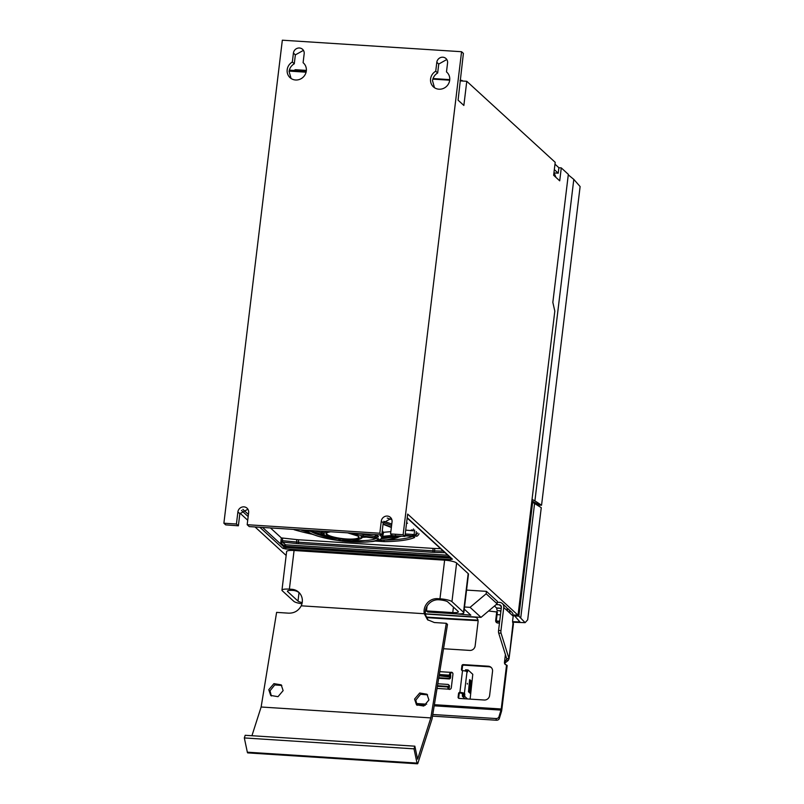 <?xml version="1.0" encoding="UTF-8"?>
<svg xmlns="http://www.w3.org/2000/svg" width="804" height="804" viewBox="0 0 804 804"><rect width="100%" height="100%" fill="white"/><g stroke="black" fill="none" stroke-linecap="round" stroke-linejoin="round"><path stroke-width="1.21" d="M428.11 620.216L425.507 614.839A12.412 11.708 132.5 0 1 425.376 611.08A12.412 11.708 132.5 0 1 438.783 599.774A7.447 1.497 -173.1 0 1 447.778 601.905L458.119 611.382A7.447 1.497 -173.1 0 1 458.35 611.814A7.447 1.497 -173.1 0 1 452.773 612.598L426.482 610.909L427.698 612.015L456.381 613.864A9.929 1.99 6.9 0 0 463.807 612.829A9.929 1.99 6.9 0 0 463.506 612.246L451.948 601.653A9.929 1.99 6.9 0 0 439.959 598.809L437.567 598.658A12.412 11.708 -47.5 0 0 424.15 609.965A12.412 11.708 -47.5 0 0 424.281 613.723L301.239 605.814A12.412 11.708 -47.5 0 0 302.274 602.136A12.412 11.708 -47.5 0 0 298.706 592.206A12.412 11.708 -47.5 0 0 291.782 589.292L289.39 589.141A9.929 1.99 6.9 0 0 281.963 590.176A9.929 1.99 6.9 0 0 282.264 590.749L293.832 601.342A9.929 1.99 6.9 0 0 301.962 603.784M239.944 513.113L247.722 520.248M255.119 527.022L286.164 555.474M478.078 620.668A685.018 137.564 6.9 0 1 438.14 618.366A685.018 137.564 6.9 0 1 426.331 617.583M554.981 164.157L558.891 167.745L561.282 167.895L568.338 174.357L552.84 302.364L554.82 311.148L518.027 615.211L514.439 614.98L515.505 615.954L518.861 616.165L525.112 622.658A685.018 137.564 6.9 0 1 512.671 622.206M499.636 621.673A685.018 137.564 6.9 0 1 496.289 621.532M518.027 615.211L407.658 514.068L404.945 536.399L392.452 535.645L390.573 533.926L403.126 534.73L404.945 536.399M426.1 617.05A682.526 137.072 -173.1 0 0 477.988 620.135M496.731 622.678A2.482 2.342 132.5 0 1 496.299 621A682.526 137.072 -173.1 0 0 499.696 621.15M512.63 621.673A682.526 137.072 -173.1 0 0 519.967 621.944L514.52 615.753L513.223 615.673M500.46 614.849L497.063 614.628M463.807 612.829L468.481 574.187A9.929 1.99 -173.1 0 0 468.179 573.604L456.622 563.011A9.929 1.99 -173.1 0 0 444.632 560.167L294.073 550.499A9.929 1.99 -173.1 0 0 286.636 551.534L281.963 590.176M425.356 613.804L481.013 617.371L497.103 603.804L497.395 601.392L486.45 591.362L466.561 590.086M501.364 606.688L499.274 604.779A2.482 2.342 -47.5 0 1 501.364 607.342L498.57 630.467A2.482 0.653 93.7 0 0 498.671 633.049L506.651 658.566L509.043 658.717L501.063 633.2A2.482 0.653 -86.3 0 1 500.962 630.627L503.756 607.502A4.965 4.683 132.5 0 0 499.565 602.357L497.294 602.216M488.591 610.98L497.374 612.065L496.299 621L495.686 620.447L496.771 611.512M440.572 548.65L434.833 548.479A12.412 2.492 6.9 0 1 433.054 548.398L298.656 539.765A12.412 2.492 6.9 0 1 296.807 539.615L281.34 537.906L270.687 528.148M391.267 518.379L383.206 522.922L381.749 535.002L249.24 526.59L247.18 524.71L379.82 533.233L381.277 521.153A5.588 5.266 -47.5 0 1 390.432 517.384A5.588 5.266 -47.5 0 1 392.04 521.846L390.573 533.926M460.069 80.872L466.772 81.294L463.858 105.455L458.079 100.158L463.395 53.386L461.576 51.717L282.335 40.2L223.884 523.213L225.703 524.881L238.376 525.806L239.833 513.726L247.923 509.233M432.853 79.124L449.697 80.199M466.772 81.294L555.202 162.328L553.634 175.272L559.715 180.84L561.282 167.895M573.805 179.382L534.911 500.842L541.554 505.234L580.116 186.558L573.805 179.382L568.277 174.87M292.344 61.998A9.929 9.367 -47.5 0 0 287.189 69.717A9.929 9.367 -47.5 0 0 290.043 77.656A9.929 9.367 -47.5 0 0 299.952 79.254A9.929 9.367 -47.5 0 0 306.314 70.943A9.929 9.367 -47.5 0 0 303.46 63.013A9.929 9.367 -47.5 0 0 303.098 62.692L304.173 53.767A5.588 5.266 -47.5 0 0 296.998 48.411A5.588 5.266 -47.5 0 0 293.42 53.084L292.344 61.998L294.284 63.787L295.369 54.863L303.45 50.371M294.284 63.787C291.319 65.546 289.591 68.109 289.098 71.466L291.068 78.47M434.461 87.676L432.532 80.712C433.024 77.355 434.733 74.782 437.657 72.983L438.743 64.059L446.793 59.516M461.576 51.717L403.126 534.73M558.891 167.745L558.227 173.192L554.117 172.93L555.966 177.413M554.318 169.604L558.227 173.192M534.911 500.842L532.037 499.435M531.856 500.902L538.399 504.46L541.554 505.234A694.947 139.564 6.9 0 1 538.318 505.103M538.248 505.666L538.399 504.46M515.505 615.954L515.615 615.05M518.861 616.165L532.64 502.289L541.263 507.666L527.685 619.824L525.112 622.658M532.64 502.289L531.695 502.229M534.61 503.254L520.761 617.713M282.516 542.157L285.581 544.8L285.742 546.288L284.244 545.936L280.757 542.74L282.516 542.157L282.355 540.69L282.707 542.167L296.485 543.494L296.807 539.615M281.34 537.906L280.757 542.74L282.355 540.69L282.656 538.248M405.075 535.364L405.568 533.997L412.874 534.459A1.246 0.593 103.3 0 1 412.1 535.806L416.964 536.208A75.737 15.206 -173.1 0 0 418.271 535.052A75.737 15.206 -173.1 0 0 419.035 533.755M405.065 535.424A63.536 12.763 -173.1 0 0 405.166 535.353L412.1 535.806A71.204 14.301 -173.1 0 1 411.377 536.218L404.512 535.786M411.377 536.218A1.246 0.593 103.3 0 1 411.236 536.218L413.467 536.75A1.246 0.593 -76.7 0 0 413.608 536.75L411.377 536.218M397.658 535.956L395.116 536.439L395.508 535.092M379.639 534.871A38.863 7.809 6.9 0 1 381.488 537.454L395.116 536.439M396.513 536.72A1.246 1.176 59.1 0 0 397.287 536.871L384.563 537.956L380.754 538.941A38.863 7.809 6.9 0 1 371.85 541.574A38.863 7.809 6.9 0 1 371.749 541.584C376.403 541.092 379.609 540.117 381.357 538.65L381.247 538.73A1.246 1.196 -132.2 0 1 380.754 538.941M397.287 536.871A56.26 11.296 6.9 0 1 386.031 539.836L388 539.595A58.742 11.799 -173.1 0 0 399.206 536.801L401.477 536.188M365.629 537.183A34.763 6.985 6.9 0 1 362.282 537.303M362.423 536.911A39.728 7.98 -173.1 0 0 364.353 536.901L364.282 536.851M391.88 519.736A59.596 11.97 -173.1 0 0 387.226 518.067M390.855 531.645L383.629 532.288L382.634 536.439L382.995 532.198L383.629 532.288M382.995 532.198A39.728 7.98 -173.1 0 0 382.282 530.63M375.89 534.65A36.331 7.296 -173.1 0 1 378.503 536.821L374.604 537.775L362.624 535.876A22.371 4.492 6.9 0 1 364.031 536.811L378.634 538.75A1.246 1.216 -148.4 0 1 377.739 538.509M347.911 541.434L365.076 542.097A36.331 7.296 -173.1 0 1 351.7 541.886A36.331 7.296 -173.1 0 1 348.011 541.605L345.398 541.434L352.202 540.7A22.371 4.492 6.9 0 1 348.433 540.549L338.605 540.539A36.331 7.296 -173.1 0 1 319.178 536.539A36.331 7.296 -173.1 0 1 319.158 536.539L312.736 534.419A38.863 7.809 6.9 0 1 312.736 534.419A38.863 7.809 6.9 0 1 305.249 530.379M363.89 536.781L360.825 536.992A18.623 3.739 6.9 0 1 358.494 539.273L352.202 540.7A1.246 1.065 77.2 0 0 352.624 540.71L345.489 541.444L341.79 541.052M347.408 539.132L348.433 540.549L345.67 539.574A18.623 3.739 6.9 0 1 333.147 537.645L307.208 530.489M323.128 532.861L321.68 532.811L321.158 534.208L310.264 530.68M364.534 536.911L377.106 538.459M321.61 531.343L323.459 531.283M320.655 534.107L321.439 532.75L315.399 530.992M310.525 530.449L310.686 531.454L333.007 537.645A1.246 0.593 -76.7 0 0 333.147 537.645M340.996 540.921L338.966 538.811M374.604 537.775L375.156 536.429L377.106 535.514M382.754 537.625L383.136 536.288L392.221 535.424M410.814 530.338A71.445 14.351 -173.1 0 0 411.99 529.826L411.909 530.519M413.477 529.012L413.447 529.002A71.445 14.351 -173.1 0 0 413.457 528.992L413.226 530.811L405.708 530.127M381.749 535.002L379.82 533.233M223.884 523.213L236.426 524.017L237.894 511.947A5.588 5.266 -47.5 0 1 247.039 508.168A5.588 5.266 -47.5 0 1 248.647 512.64L247.18 524.71M447.567 62.983L446.481 71.898A9.929 9.367 -47.5 0 1 446.853 72.219A9.929 9.367 -47.5 0 1 449.697 80.159A9.929 9.367 -47.5 0 1 443.346 88.47A9.929 9.367 -47.5 0 1 433.426 86.872A9.929 9.367 -47.5 0 1 430.582 78.933A9.929 9.367 -47.5 0 1 435.728 71.214L436.813 62.29A5.588 5.266 -47.5 0 1 445.959 58.521A5.588 5.266 -47.5 0 1 447.567 62.983M238.376 525.806L236.426 524.017M303.801 63.335L303.098 62.692M447.205 72.561L446.481 71.898M435.728 71.214L437.657 72.983M427.065 606.136L426.482 610.909M302.203 602.588A7.447 1.497 -173.1 0 1 298.003 601.09L287.661 591.623A7.447 1.497 -173.1 0 1 287.43 591.191A7.447 1.497 -173.1 0 1 293.008 590.407A12.412 11.708 132.5 0 1 299.299 592.799M301.239 605.814C298.455 610.829 294.234 613.281 288.556 613.161L276.606 612.387L261.129 707.007L251.943 735.72M446.28 623.291L447.506 624.417L432.029 719.037L417.949 763.056A2.482 0.653 -86.3 0 1 417.427 763.8A2.482 0.653 -86.3 0 1 417.025 763.096L414.01 748.846L414.854 746.182L417.608 759.197L430.813 717.912L446.28 623.291L434.331 622.527L427.497 619.683L424.281 613.723M271.35 695.962L270.013 690.817L274.747 684.918L281.792 685.47M417.135 705.329L415.799 700.183L420.532 694.284L427.577 694.837M414.854 746.182L245.18 735.288L244.326 737.941L247.341 752.192A2.482 0.653 93.7 0 0 247.743 752.896L417.427 763.8M430.813 717.912L261.129 707.007M268.787 689.691L273.933 683.631L281.209 684.857L283.129 690.616L277.993 696.676L270.717 695.45L268.787 689.691M414.573 699.058L419.708 692.998L426.984 694.224L428.914 699.982L423.778 706.043L416.502 704.817L414.573 699.058M414.01 748.846L244.326 737.941M497.103 603.804L486.159 593.774L470.069 607.342L464.511 606.99M486.45 591.362L486.159 593.774M481.013 617.371L470.069 607.342M456.059 613.844L470.842 615.171L464.26 609.13M433.356 612.387L447.697 613.301M426.19 611.04A2.482 0.653 -86.3 0 1 426.06 611.09A2.482 0.653 -86.3 0 1 425.919 611.03L425.386 611M495.686 620.447A2.482 2.342 -47.5 0 0 497.787 623.01L499.465 623.12M505.505 664.617A2.482 2.342 132.5 0 1 505.073 662.938L508.239 660.446L506.188 659.933L504.46 662.385A2.482 2.342 -47.5 0 0 506.56 664.948L501.234 708.987L501.837 709.54A4.965 1.317 -86.3 0 1 501.384 711.811L499.304 718.575A2.482 1.779 -12.7 0 1 496.359 720.233L432.512 716.133M448.029 688.696L447.858 687.591L448.552 689.169A1.859 1.759 -47.5 0 0 451.305 687.691L452.943 674.164A1.859 1.759 -47.5 0 0 450.592 672.355L449.496 674.064A2.734 0.724 -86.3 0 0 449.687 675.189L449.898 677.249A1.246 1.176 132.5 0 1 448.562 678.375L438.783 677.752M467.767 670.516L465.375 670.365L465.606 669.792L467.958 669.953L467.415 672.064L467.013 671.712A3.729 0.744 -173.1 0 0 462.521 670.636A1.246 1.176 -47.5 0 1 461.466 669.36L461.908 665.732A1.246 1.176 -47.5 0 1 463.245 664.606L488.34 666.214A4.965 4.683 -47.5 0 1 492.54 671.35L489.616 695.5A4.965 4.683 -47.5 0 1 484.249 700.023L459.154 698.415A1.246 1.176 -47.5 0 1 458.109 697.128L458.551 693.51A1.246 1.176 -47.5 0 1 459.888 692.375A3.729 0.744 6.9 0 1 464.38 693.44L464.823 696.525L467.466 698.947M475.516 617.02A4.965 4.683 -47.5 0 1 478.068 621.743L475.144 645.893A4.965 4.683 -47.5 0 1 469.777 650.416L443.527 648.738M506.56 664.948L507.163 665.511L501.837 709.54M450.17 672.998L451.195 672.918A1.859 1.759 132.5 0 1 452.672 672.988M458.823 698.344A1.246 1.176 132.5 0 1 458.712 697.691L459.154 694.063A1.246 1.176 132.5 0 1 460.491 692.937L462.36 693.621L462.431 696.375L465.074 698.797M462.179 670.566A1.246 1.176 132.5 0 1 462.079 669.913L462.511 666.295A1.246 1.176 132.5 0 1 463.858 665.159L488.953 666.777A4.965 4.683 132.5 0 1 491.405 667.672M425.376 614.015L474.481 617.17A4.965 4.683 132.5 0 1 476.933 618.075M496.359 720.233L495.978 718.545A2.482 1.779 167.3 0 0 498.922 716.887L501.003 710.113A2.482 0.653 93.7 0 0 501.234 708.987L434.381 704.686M495.978 718.545L432.773 714.485M506.188 659.933L506.691 659.039M508.239 660.446L509.043 658.717L513.002 623.211A2.482 0.653 93.7 0 1 512.691 620.236L513.183 616.135A4.965 4.683 -47.5 0 0 511.756 612.166L508.419 609.1A4.965 4.683 132.5 0 1 509.836 613.07L507.404 610.839A4.965 4.683 -47.5 0 0 505.987 606.869L502.339 603.533M513.304 623.492A4.965 0.995 -173.1 0 1 513.454 623.783L509.043 658.717M506.982 608.226A4.965 4.683 132.5 0 1 508.419 609.1M499.686 610.749L500.832 611.804M494.5 606.005L496.691 608.105A4.613 1.216 93.7 0 0 497.606 610.618L500.942 610.829M499.274 604.779L496.189 604.578M448.592 689.179L448.26 687.008A2.734 0.724 -86.3 0 0 447.858 687.591L448.552 689.169L437.034 688.425M438.703 678.264L449.165 678.938A1.246 1.176 -47.5 0 0 450.511 677.802L450.602 677.058A2.985 0.784 -86.3 0 0 450.451 673.893L450.16 673.018L451.195 672.918L450.592 672.355L439.778 671.662M437.416 686.103L448.652 686.827L448.873 685.701A1.246 1.176 132.5 0 0 447.828 684.415L437.798 683.772M448.521 684.706L449.124 685.269A1.246 1.176 -47.5 0 1 449.486 686.254L449.396 687.008A2.985 0.784 -86.3 0 1 448.682 689.229M465.606 669.792L468.039 669.963L472.782 674.305L470.119 699.118M471.747 681.41L470.29 693.49L471.425 681.33M471.144 680.857L469.687 692.927L470.812 680.777M470.531 680.295L469.074 692.375L470.209 680.214M469.928 679.742L468.471 691.812L469.596 679.661M467.375 684.103L467.265 683.35L467.375 684.103M465.375 670.365L465.295 671.038M407.206 517.736L452.431 559.172L450.652 559.574L285.752 548.981L282.757 548.268L259.943 527.364M248.165 516.58L241.441 510.419M282.757 548.268A1.246 1.176 -47.5 0 0 284.093 547.142L284.244 545.936A1.246 1.176 132.5 0 1 285.581 544.8L447.748 555.222M242.858 509.354L248.426 514.459M262.737 527.575L284.093 547.142L285.591 547.494L450.883 558.097M306.274 71.224L289.35 70.129L306.264 71.244M407.176 518.037L451.737 558.88A1.246 1.176 -47.5 0 0 452.431 559.172M450.652 559.574L450.531 557.775M449.476 556.81L285.742 546.288L285.752 548.981M282.737 540.7L296.515 542.027A12.412 2.492 -173.1 0 0 298.364 542.177L298.525 543.665A13.658 2.744 -173.1 0 1 296.485 543.494M298.656 539.765L298.364 542.177L432.753 550.81A12.412 2.492 -173.1 0 0 434.542 550.891A1.246 0.502 91.7 0 0 434.874 552.388L444.984 552.69M294.063 529.695A75.737 15.206 -173.1 0 0 296.847 530.499A75.737 15.206 -173.1 0 0 312.284 534.248M413.608 536.75L414.663 537.474A75.737 15.206 -173.1 0 1 384.523 541.645L375.187 541.072M407.538 523.223A75.737 15.206 -173.1 0 0 406.593 522.811M434.874 552.388A13.658 2.744 -173.1 0 1 432.914 552.298L433.054 548.398M434.833 548.479L434.542 550.891L443.305 551.152M432.914 552.298L298.525 543.665M416.964 536.208A1.246 1.186 -125.1 0 1 415.919 534.801A74.501 14.964 -173.1 0 0 417.196 533.665A74.501 14.964 -173.1 0 0 417.728 532.901M413.316 536.097A1.246 0.593 -76.7 0 0 414.09 534.74L415.919 534.801L416.301 531.595M412.874 534.459L414.09 534.74L414.653 530.087M413.346 536.68A1.246 0.593 -76.7 0 0 413.467 536.75L414.13 536.961L413.728 535.977M414.663 537.474A1.246 1.156 -113.9 0 1 413.809 536.841M384.523 541.645A1.246 0.683 -90.8 0 1 384.01 540.147A74.501 14.964 -173.1 0 0 412.502 536.519M383.809 541.625L384.021 540.057M301.269 530.137A74.501 14.964 -173.1 0 0 302.314 530.399M307.389 531.987A56.26 11.296 6.9 0 1 301.59 530.158L307.399 531.997M383.076 524.057A56.26 11.296 6.9 0 1 391.387 527.193M382.634 536.439L381.769 537.625A39.145 7.859 6.9 0 1 381.237 538.7L381.97 537.755M386.031 539.836L386.031 539.836A56.26 11.296 6.9 0 1 377.619 540.489L386.031 539.836M391.588 525.525A58.742 11.799 -173.1 0 0 383.257 522.61M365.076 542.097A36.331 7.296 -173.1 0 0 365.106 542.097A36.331 7.296 -173.1 0 0 378.634 538.75M396.704 536.69L381.237 538.69M381.327 538.69A54.632 10.975 -173.1 0 0 390.694 537.343M308.022 530.62A1.246 1.196 -33.5 0 1 307.108 530.65A36.331 7.296 -173.1 0 0 319.158 536.539M322.414 535.142A1.246 0.593 103.3 0 0 322.555 535.142A22.371 4.492 6.9 0 1 321.158 534.208L324.354 534.017A18.623 3.739 6.9 0 1 326.695 531.735L326.926 531.685M351.077 533.142A18.623 3.739 6.9 0 1 352.041 533.364L362.624 535.876A1.246 0.593 -76.7 0 0 363.398 534.529L359.81 533.675M329.801 531.856A16.743 3.367 -173.1 0 0 328.143 535.504A16.743 3.367 -173.1 0 0 345.207 539.152A16.743 3.367 -173.1 0 0 346.695 539.263A16.743 3.367 -173.1 0 0 359.197 537.595A16.743 3.367 -173.1 0 0 348.202 532.972M352.624 540.71L358.916 539.283A1.246 1.065 -102.8 0 1 358.494 539.273M362.463 536.66A19.869 3.99 6.9 0 1 362.463 536.69L362.463 536.69C362.715 537.645 361.529 538.509 358.916 539.283M353.579 540.489A34.763 6.985 -173.1 0 0 375.93 538.479M324.354 534.017A1.246 1.196 142.9 0 1 323.509 533.565L323.017 531.916M321.68 532.811L321.61 531.374M332.876 537.585A1.246 0.593 -76.7 0 0 333.007 537.645L347.871 540.047L347.469 539.062M348.212 540.62L347.288 539.162M345.016 539.544L340.152 538.981M340.926 540.911L338.615 540.549L338.926 539.082A34.763 6.985 -173.1 0 1 311.339 531.725M363.398 534.529L375.156 536.429L375.367 534.69M378.503 536.821A1.246 1.196 146.5 0 1 377.307 536.318M330.032 531.876A16.14 3.236 -173.1 0 0 327.861 532.369A16.14 3.236 -173.1 0 0 329.982 535.896A16.14 3.236 -173.1 0 0 345.127 538.871A16.14 3.236 -173.1 0 0 346.564 538.971A16.14 3.236 -173.1 0 0 357.649 535.977L357.649 535.977A16.14 3.236 -173.1 0 0 352.926 534.057M327.861 532.369L330.142 531.876M381.488 537.454A1.246 1.216 -1.4 0 0 382.493 536.399A39.728 7.98 6.9 0 0 381.769 534.831M383.659 521.304A59.596 11.97 6.9 0 1 391.769 524.097M239.833 513.726L237.894 511.947M383.206 522.922L381.277 521.153M295.369 54.863L293.42 53.084M438.743 64.059L436.813 62.29M306.073 72.189L289.149 71.104M461.787 80.983A0.623 0.583 132.5 0 0 461.486 80.872L461.707 80.4A1.246 1.176 132.5 0 1 462.652 81.033M294.817 70.481A0.623 0.583 132.5 0 1 295.39 70.199L306.314 70.903M461.486 80.872L460.079 80.782M449.707 80.109L432.874 79.033M294.254 70.832L295.581 69.717L306.364 70.41L295.39 70.199M294.395 70.461A1.246 1.176 132.5 0 1 295.54 69.727M433.034 78.561L449.748 79.636L433.034 78.551M462.772 81.043L460.139 80.289L461.637 80.4M463.506 612.246L468.179 573.604M456.622 563.011L451.948 601.653M452.773 612.598L453.436 607.09M437.567 598.658L438.783 599.774M293.008 590.407L291.782 589.292M294.073 550.499L289.39 589.141M298.003 601.09L299.028 592.588M287.762 590.819L287.661 591.623M439.959 598.809L444.632 560.167M247.341 752.192L417.025 763.096M426.22 607.834L426.854 607.874M425.919 611.03L426.673 611.07M426.502 610.799L425.427 610.738M505.073 662.938L504.46 662.385L505.404 654.567M416.1 703.51L426.683 704.193M460.491 692.937L459.888 692.375L462.521 670.636M501.003 710.113L434.19 705.822M425.356 705.259L416.683 704.696M498.922 716.887L499.304 718.575M501.063 633.2L498.671 633.049M513.183 616.135L509.836 613.07M501.244 608.397L496.691 608.105M507.404 610.839L503.756 607.502M496.651 607.975L501.254 608.266M498.57 630.467L500.962 630.627M437.386 686.304L448.26 687.008M450.17 673.109L449.687 675.189L439.316 674.526M450.441 672.928L449.496 674.064M439.185 675.28L449.969 675.973M450.602 677.058L439.105 675.802M449.165 678.938L448.562 678.375M449.898 677.249L450.511 677.802M437.476 685.722L448.783 686.445M449.486 686.254L448.873 685.701M488.953 666.777L488.34 666.214M463.245 664.606L463.858 665.159M462.511 666.295L461.908 665.732M461.466 669.36L462.079 669.913M459.154 694.063L458.551 693.51M458.109 697.128L458.712 697.691M467.013 671.712L464.38 693.44M466.491 671.41L467.647 671.481M462.36 693.621L464.752 693.782M464.843 694.666L462.451 694.515M462.34 695.48L464.732 695.631M464.823 696.525L462.431 696.375M407.166 523.143L406.583 522.891M404.432 535.806L411.236 536.218M365.106 542.097L371.85 541.574M312.746 534.419L305.118 530.369M362.172 535.836L361.549 536.7L364.383 536.911M348.001 541.605L345.187 541.424M338.615 540.549L319.178 536.539M307.922 530.57L310.686 531.454M375.217 534.6L377.297 536.308M347.981 532.962L357.649 535.977M383.046 524.278L391.357 527.484M401.508 536.198L388 539.595M425.376 611.05L426.733 611.13"/></g></svg>
